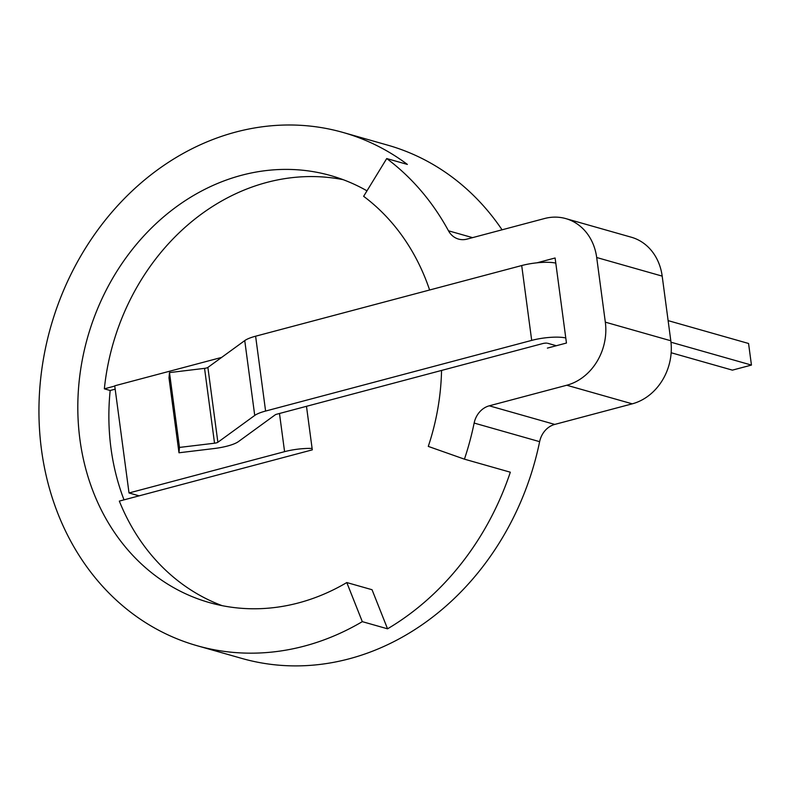 <?xml version="1.0" encoding="UTF-8"?>
<svg xmlns="http://www.w3.org/2000/svg" width="791" height="791" viewBox="0 0 791 791"><rect width="100%" height="100%" fill="white"/><g stroke="black" fill="none" stroke-linecap="round" stroke-linejoin="round"><path stroke-width="1.19" d="M169.492 372.591L179.478 447.429L178.984 452.778L168.997 377.93L169.492 372.591L204.553 368.359A3.53 0.831 172.4 0 0 207.885 367.42L244.745 340.605A25.777 6.071 -7.6 0 1 255.612 336.205L521.704 265.549A25.777 6.071 -7.6 0 1 555.786 263.116M179.478 447.429L214.539 443.207A3.53 0.831 172.4 0 0 217.871 442.258L254.732 415.443A25.777 6.071 -7.6 0 1 265.598 411.053L531.69 340.387A25.777 6.071 -7.6 0 1 565.773 337.965M178.984 452.778L214.035 448.546A25.777 6.071 172.4 0 0 238.378 441.635L275.228 414.82A3.53 0.831 -7.6 0 1 276.721 414.217L542.804 343.551A3.53 0.831 -7.6 0 1 546.729 343.126M547.599 343.254L556.33 345.726M670.986 342.216L751.45 365.076L748.563 343.482L668.118 320.622M751.45 365.076L732.397 370.139L671.163 352.746M312.109 448.467A25.777 6.071 172.4 0 0 284.582 451.661L129.022 492.971L139.127 495.838M221.628 357.413L114.725 385.81L129.022 492.971M222.142 605.659A221.955 189.632 105.9 0 1 119.332 501.099L312.297 449.852L306.483 406.307M464.436 459.166L510.324 472.207A266.804 227.946 105.9 0 1 387.55 628.815L372.037 589.72L346.794 582.552L362.308 621.647A266.804 227.946 105.9 0 1 197.117 645.723A266.804 227.946 105.9 0 1 50.762 326.782A266.804 227.946 105.9 0 1 342.948 132.433A266.804 227.946 105.9 0 1 407.375 164.419L386.72 158.556A266.804 227.946 105.9 0 1 448.487 230.804A21.189 18.104 -74.1 0 0 458.513 239.08A21.189 18.104 -74.1 0 0 467.026 239.109L544.515 218.534A52.967 45.255 105.9 0 1 565.802 218.603A52.967 45.255 105.9 0 1 596.691 257.51L605.323 322.155A52.967 45.255 -74.1 0 1 566.761 385.237L489.273 405.813L554.758 424.421A21.189 18.104 -74.1 0 0 539.63 441.665L474.145 423.056A266.804 227.946 105.9 0 1 464.436 459.166L428.277 446.401A221.955 189.632 -74.1 0 0 441.556 370.445M366.984 190.839A221.955 189.632 -74.1 0 0 330.697 175.582A221.955 189.632 -74.1 0 0 79.931 439.559A221.955 189.632 -74.1 0 0 209.378 602.584A221.955 189.632 -74.1 0 0 346.794 582.552M124.019 499.853A221.955 189.632 105.9 0 1 110.997 448.388A221.955 189.632 105.9 0 1 110.176 390.487L104.353 388.826A221.955 189.632 105.9 0 1 343.165 179.676M429.612 290A221.955 189.632 -74.1 0 0 363.633 196.316L386.72 158.556M387.55 628.815L362.308 621.647M502.067 229.805A266.804 227.946 -74.1 0 0 387.788 145.178L342.948 132.433M197.117 645.723L241.957 658.458A266.804 227.946 -74.1 0 0 539.63 441.665M554.758 424.421L632.246 403.835A52.967 45.255 105.9 0 0 670.808 340.763L662.186 276.118A52.967 45.255 -74.1 0 0 631.287 237.211L565.802 218.603M474.145 423.056A21.189 18.104 105.9 0 1 489.273 405.813M547.392 348.099L566.455 343.037L555.104 257.985L536.901 262.82M114.764 386.067L104.353 388.826M115.17 389.162L110.176 390.487M204.553 368.359L214.539 443.207M207.885 367.42L217.871 442.258M244.745 340.605L254.732 415.443M255.612 336.205L265.598 411.053M521.704 265.549L531.69 340.387M279.48 413.485L284.582 451.661M472.563 237.636L448.487 230.804M662.186 276.118L596.691 257.51M670.808 340.763L605.323 322.155M632.246 403.835L566.761 385.237"/></g></svg>
